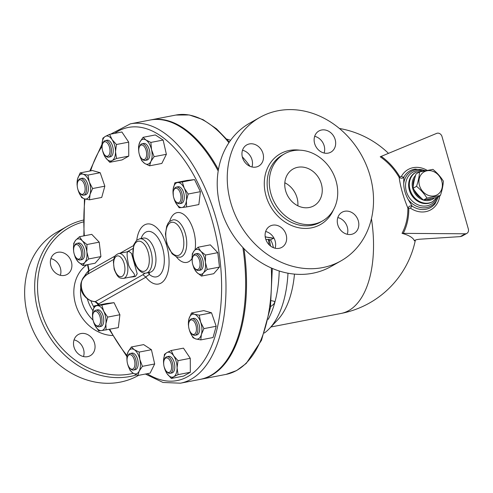 <?xml version="1.0" encoding="UTF-8"?>
<svg xmlns="http://www.w3.org/2000/svg" width="493" height="493" viewBox="0 0 493 493"><rect width="100%" height="100%" fill="white"/><g stroke="black" fill="none" stroke-linecap="round" stroke-linejoin="round"><path stroke-width="0.74" d="M330.908 266.577A82.411 69.92 -119.5 0 1 220.71 208.274A82.411 69.92 -119.5 0 1 249.815 123.084M251.954 166.961A12.152 10.31 60.5 0 0 242.501 150.248M324.123 153.027A12.152 10.31 60.5 0 0 324.166 145.805A12.152 10.31 60.5 0 0 314.67 136.321M347.269 234.286A12.152 10.31 60.5 0 0 337.822 217.573M275.1 248.219A12.152 10.31 60.5 0 0 275.143 240.991A12.152 10.31 60.5 0 0 265.653 231.507M230.736 202.605A82.411 69.92 60.5 0 0 340.934 260.908A82.411 69.92 60.5 0 0 361.264 154.765A82.411 69.92 60.5 0 0 259.842 117.414A82.411 69.92 60.5 0 0 230.736 202.605M321.362 183.951A21.131 17.927 -119.5 0 1 313.905 205.791A21.131 17.927 -119.5 0 1 287.9 196.22A21.131 17.927 -119.5 0 1 293.101 169A21.131 17.927 -119.5 0 1 321.362 183.951M284.818 182.767A21.131 17.927 -119.5 0 1 297.02 197.711A21.131 17.927 -119.5 0 1 297.846 205.797M270.91 193.687A38.565 32.717 60.5 0 0 322.477 220.969A38.565 32.717 60.5 0 0 331.992 171.305A38.565 32.717 60.5 0 0 284.529 153.822A38.565 32.717 60.5 0 0 270.91 193.687M286.143 234.773A12.152 10.31 -119.5 0 1 281.86 247.332A12.152 10.31 -119.5 0 1 266.904 241.829A12.152 10.31 -119.5 0 1 269.893 226.176A12.152 10.31 -119.5 0 1 286.143 234.773M344.749 211.257A12.152 10.31 -119.5 0 1 357.758 219.256A12.152 10.31 -119.5 0 1 354.023 233.399A12.152 10.31 -119.5 0 1 339.073 227.895A12.152 10.31 -119.5 0 1 342.062 212.243A12.152 10.31 -119.5 0 1 344.749 211.257M314.633 143.543A12.152 10.31 -119.5 0 1 318.916 130.99A12.152 10.31 -119.5 0 1 333.872 136.487A12.152 10.31 -119.5 0 1 330.877 152.14A12.152 10.31 -119.5 0 1 314.633 143.543M256.021 167.059A12.152 10.31 -119.5 0 1 243.012 159.06A12.152 10.31 -119.5 0 1 246.746 144.917A12.152 10.31 -119.5 0 1 261.703 150.42A12.152 10.31 -119.5 0 1 258.708 166.073A12.152 10.31 -119.5 0 1 256.021 167.059M83.342 220.094A82.411 69.92 60.5 0 0 67.245 226.324A82.411 69.92 60.5 0 0 38.164 311.508A82.411 69.92 60.5 0 0 136.462 374.914M133.326 373.318A80.297 68.126 -119.5 0 1 40.925 310.615A80.297 68.126 -119.5 0 1 83.348 221.93M57.835 252.287A12.152 10.31 -119.5 0 1 70.844 260.286A12.152 10.31 -119.5 0 1 67.11 274.422A12.152 10.31 -119.5 0 1 52.159 268.925A12.152 10.31 -119.5 0 1 55.148 253.273A12.152 10.31 -119.5 0 1 57.835 252.287M74.012 347.09A12.152 10.31 -119.5 0 1 78.301 334.531A12.152 10.31 -119.5 0 1 93.251 340.034A12.152 10.31 -119.5 0 1 90.256 355.687A12.152 10.31 -119.5 0 1 74.012 347.09M67.245 226.324L57.219 232A82.411 69.92 60.5 0 0 28.138 317.178A82.411 69.92 60.5 0 0 138.354 375.469L138.551 375.352M87.335 298.783A32.754 27.787 60.5 0 0 87.471 299.257A32.754 27.787 60.5 0 0 92.918 310.707M83.502 356.575A12.152 10.31 60.5 0 0 83.545 349.346A12.152 10.31 60.5 0 0 74.049 339.862M60.356 275.316A12.152 10.31 60.5 0 0 50.902 258.603M145.398 374.033L162.986 382.463L180.45 383.19A132.069 67.227 -100.9 0 0 221.425 240.775A132.069 67.227 -100.9 0 0 130.38 123.842L150.02 120.052A132.069 67.227 79.1 0 1 218.196 170.985M242.876 247.517A132.069 67.227 79.1 0 1 200.09 379.4L180.45 383.19M150.47 119.965A132.069 67.227 79.1 0 1 150.913 119.879A132.069 67.227 79.1 0 1 218.424 169.592M243.967 248.663A132.069 67.227 79.1 0 1 200.984 379.228A132.069 67.227 79.1 0 1 200.54 379.308M269.061 239.561L265.807 239.382M269.32 239.321L269.461 240.202L268.457 240.467L269.314 244.972M96.585 302.252A32.754 27.787 60.5 0 0 98.187 305.136M90.829 300.718A32.754 27.787 60.5 0 0 93.916 307.114M430.543 198.907A13.736 11.653 -119.5 0 1 429.508 199.16A13.736 11.653 -119.5 0 1 428.411 199.314M419.549 196.424A13.736 11.653 -119.5 0 1 415.926 192.307M413.609 183.599A13.736 11.653 -119.5 0 1 414.422 179.612M419.525 171.958L416.067 173.912C414.311 179.132 413.319 183.92 413.091 188.277C415.802 192.634 419.278 196.559 423.512 200.053L436.915 197.465L440.372 195.511L426.969 198.1C424.257 193.743 420.782 189.817 416.542 186.323C418.298 181.104 419.29 176.315 419.525 171.958L432.928 169.37C437.162 172.864 440.637 176.79 443.355 181.147C443.121 185.504 442.129 190.292 440.372 195.511M441.814 181.184A13.206 11.203 60.5 0 0 421.971 173.53A13.206 11.203 60.5 0 0 428.177 195.296A13.206 11.203 60.5 0 0 441.814 181.184M423.512 200.053L426.969 198.1M413.091 188.277L416.542 186.323M413.239 186.446A13.736 11.653 -119.5 0 1 414.816 178.065M431.135 198.784A13.736 11.653 -119.5 0 1 429.021 199.437A13.736 11.653 -119.5 0 1 426.605 199.616M421.435 198.229A13.736 11.653 -119.5 0 1 414.071 189.762M141.633 158.549L142.378 159.276A8.455 4.301 -100.9 0 0 145.188 160.398A8.455 4.301 -100.9 0 0 147.808 151.283A8.455 4.301 -100.9 0 0 141.984 143.802A8.455 4.301 -100.9 0 0 139.79 145.891L139.371 146.84A7.395 3.765 79.1 0 1 144.492 146.877A7.395 3.765 79.1 0 1 146.372 156.608A7.395 3.765 79.1 0 1 141.633 158.549A7.395 3.765 79.1 0 1 138.755 149.693A7.395 3.765 79.1 0 1 139.371 146.84M141.984 143.802L143.765 143.457A8.455 4.301 79.1 0 1 149.595 150.938A8.455 4.301 79.1 0 1 146.969 160.052L145.188 160.398M176.038 201.84L176.784 202.561A8.455 4.301 -100.9 0 0 179.588 203.689A8.455 4.301 -100.9 0 0 182.213 194.575A8.455 4.301 -100.9 0 0 176.383 187.087A8.455 4.301 -100.9 0 0 174.602 188.418A8.455 4.301 -100.9 0 0 174.195 189.176L173.776 190.125A7.395 3.765 79.1 0 1 174.134 189.46A7.395 3.765 79.1 0 1 179.236 190.68A7.395 3.765 79.1 0 1 180.703 200.183A7.395 3.765 79.1 0 1 176.038 201.84A7.395 3.765 79.1 0 1 173.776 190.125M176.383 187.087L178.17 186.742A8.455 4.301 79.1 0 1 184 194.23A8.455 4.301 79.1 0 1 181.375 203.344L179.588 203.689M195.068 268.636L195.807 269.357A8.455 4.301 -100.9 0 0 198.617 270.484A8.455 4.301 -100.9 0 0 201.341 261.974A8.455 4.301 -100.9 0 0 196.041 253.852A8.455 4.301 -100.9 0 0 195.413 253.883A8.455 4.301 -100.9 0 0 193.225 255.972L192.806 256.921A7.395 3.765 79.1 0 1 195.265 255.066A7.395 3.765 79.1 0 1 200.072 264.451A7.395 3.765 79.1 0 1 195.068 268.636A7.395 3.765 79.1 0 1 192.806 256.921M195.413 253.883L197.2 253.544A8.455 4.301 79.1 0 1 197.822 253.513A8.455 4.301 79.1 0 1 203.128 261.629A8.455 4.301 79.1 0 1 200.404 270.139L198.617 270.484M191.45 333.422L192.19 334.149A8.455 4.301 -100.9 0 0 195 335.277A8.455 4.301 -100.9 0 0 197.915 329.349A8.455 4.301 -100.9 0 0 195.203 320.468A8.455 4.301 -100.9 0 0 191.795 318.675A8.455 4.301 -100.9 0 0 189.608 320.764L189.189 321.713A7.395 3.765 79.1 0 1 194.082 321.454A7.395 3.765 79.1 0 1 196.232 331.296A7.395 3.765 79.1 0 1 191.45 333.422A7.395 3.765 79.1 0 1 189.189 321.713M191.795 318.675L193.583 318.33A8.455 4.301 79.1 0 1 196.99 320.123A8.455 4.301 79.1 0 1 199.702 329.004A8.455 4.301 79.1 0 1 196.787 334.932L195 335.277M166.572 371.463L167.312 372.184A8.455 4.301 -100.9 0 0 170.122 373.312A8.455 4.301 -100.9 0 0 172.414 362.811A8.455 4.301 -100.9 0 0 166.917 356.71A8.455 4.301 -100.9 0 0 164.73 358.799L164.311 359.748A7.395 3.765 79.1 0 1 171.034 363.255A7.395 3.765 79.1 0 1 170.763 370.982A7.395 3.765 79.1 0 1 166.572 371.463A7.395 3.765 79.1 0 1 164.311 359.748M166.917 356.71L168.705 356.365A8.455 4.301 79.1 0 1 174.202 362.466A8.455 4.301 79.1 0 1 171.909 372.967L170.122 373.312M129.93 368.216L130.676 368.937A8.455 4.301 -100.9 0 0 133.486 370.064A8.455 4.301 -100.9 0 0 136.376 364.709A8.455 4.301 -100.9 0 0 130.281 353.463A8.455 4.301 -100.9 0 0 128.094 355.552L127.675 356.501A7.395 3.765 79.1 0 1 132.29 355.915A7.395 3.765 79.1 0 1 134.922 364.512A7.395 3.765 79.1 0 1 129.93 368.216A7.395 3.765 79.1 0 1 127.675 356.501M130.281 353.463L132.062 353.117A8.455 4.301 79.1 0 1 138.163 364.364A8.455 4.301 79.1 0 1 135.267 369.719L133.486 370.064M95.531 324.924L96.271 325.651A8.455 4.301 -100.9 0 0 99.081 326.773A8.455 4.301 -100.9 0 0 100.862 325.442A8.455 4.301 -100.9 0 0 101.194 315.693A8.455 4.301 -100.9 0 0 95.876 310.177A8.455 4.301 -100.9 0 0 93.688 312.266L93.269 313.215A7.395 3.765 79.1 0 1 98.976 314.195A7.395 3.765 79.1 0 1 99.543 324.745A7.395 3.765 79.1 0 1 95.531 324.924A7.395 3.765 79.1 0 1 93.269 313.215M95.876 310.177L97.663 309.832A8.455 4.301 79.1 0 1 102.982 315.354A8.455 4.301 79.1 0 1 102.649 325.097A8.455 4.301 79.1 0 1 100.868 326.428L99.081 326.773M76.501 258.129L77.247 258.85A8.455 4.301 -100.9 0 0 79.428 260.008A8.455 4.301 -100.9 0 0 80.051 259.977A8.455 4.301 -100.9 0 0 82.676 250.863A8.455 4.301 -100.9 0 0 76.846 243.376A8.455 4.301 -100.9 0 0 74.659 245.465L74.24 246.414A7.395 3.765 79.1 0 1 80.809 249.403A7.395 3.765 79.1 0 1 78.412 259.139A7.395 3.765 79.1 0 1 76.501 258.129A7.395 3.765 79.1 0 1 74.24 246.414M76.846 243.376L78.633 243.031A8.455 4.301 79.1 0 1 84.463 250.518A8.455 4.301 79.1 0 1 81.838 259.632L80.051 259.977M80.119 193.336L80.858 194.063A8.455 4.301 -100.9 0 0 83.668 195.185A8.455 4.301 -100.9 0 0 86.293 186.071A8.455 4.301 -100.9 0 0 80.464 178.589A8.455 4.301 -100.9 0 0 78.276 180.678L77.857 181.627A7.395 3.765 79.1 0 1 82.978 181.664A7.395 3.765 79.1 0 1 84.858 191.395A7.395 3.765 79.1 0 1 80.119 193.336A7.395 3.765 79.1 0 1 79.595 192.757A7.395 3.765 79.1 0 1 77.857 181.627M80.464 178.589L82.251 178.244A8.455 4.301 79.1 0 1 88.074 185.725A8.455 4.301 79.1 0 1 85.455 194.84L83.668 195.185M141.781 160.718L139.39 154.562A12.676 6.452 -100.9 0 0 144.714 163.454L141.781 160.718M150.883 161.433L149.57 165.821L144.714 163.454A12.676 6.452 -100.9 0 0 150.883 161.433A12.676 6.452 -100.9 0 0 151.536 149.73L154.118 156.669L150.883 161.433M138.779 151.437L138.539 146.464L139.852 142.076A12.676 6.452 -100.9 0 0 138.773 151.363M146.02 140.049L150.876 142.415L151.536 149.73A12.676 6.452 -100.9 0 0 146.02 140.049A12.676 6.452 -100.9 0 0 139.852 142.076L143.087 137.313L146.02 140.049M173.308 195.69L173.129 189.423A12.676 6.452 -100.9 0 0 173.179 194.655M173.801 197.859A12.676 6.452 -100.9 0 0 175.28 201.914L173.696 197.527M181.917 207.528L179.169 207.763L175.28 201.914A12.676 6.452 -100.9 0 0 181.917 207.528A12.676 6.452 -100.9 0 0 186.416 200.663L186.588 206.931L181.917 207.528M174.873 182.786L177.628 182.558A12.676 6.452 -100.9 0 0 173.129 189.423L174.873 182.786L187.13 180.42L194.55 179.588L200.411 191.66L188.153 194.026L186.416 200.663A12.676 6.452 -100.9 0 0 184.265 188.172L188.153 194.026M177.628 182.558L182.293 181.954L184.265 188.172A12.676 6.452 -100.9 0 0 177.628 182.558M192.295 253.852L194.224 250.727A12.676 6.452 -100.9 0 0 192.184 261.253L192.295 253.852M192.825 264.655A12.676 6.452 -100.9 0 0 196.756 272.37L193.983 268.284L192.781 264.519M203.375 272.956L201.446 276.086L196.756 272.37A12.676 6.452 -100.9 0 0 203.375 272.956A12.676 6.452 -100.9 0 0 205.421 262.424L207.22 269.455L203.375 272.956M198.069 247.227L200.842 251.313A12.676 6.452 -100.9 0 0 194.224 250.727L198.069 247.227L210.326 244.861L217.789 252.662L219.477 267.089L207.22 269.455M200.842 251.313L205.532 255.029L205.421 262.424A12.676 6.452 -100.9 0 0 200.842 251.313M191.487 312.987L194.421 314.263A12.676 6.452 -100.9 0 0 188.973 318.811L191.487 312.987L203.751 310.621L211.522 312.802L199.264 315.169L200.633 322.083A12.676 6.452 -100.9 0 0 194.421 314.263L199.264 315.169M189.207 329.447A12.676 6.452 -100.9 0 0 189.737 331.179L189.195 329.398M188.616 326.551L188.363 324.265L188.973 318.811A12.676 6.452 -100.9 0 0 188.591 326.243M195.949 338.993L193.016 337.717L189.737 331.179A12.676 6.452 -100.9 0 0 195.949 338.993A12.676 6.452 -100.9 0 0 201.397 334.451L200.793 339.899L195.949 338.993M200.633 322.083L203.917 328.628L201.397 334.451A12.676 6.452 -100.9 0 0 200.633 322.083M171.2 350.511L173.647 355.773A12.676 6.452 -100.9 0 0 166.868 352.6L171.2 350.511L183.458 348.144L190.267 358.3L178.01 360.666L177.086 367.84A12.676 6.452 -100.9 0 0 173.647 355.773L178.01 360.666M163.719 364.401L163.528 361.492L164.452 354.325L166.868 352.6A12.676 6.452 -100.9 0 0 163.528 361.492A12.676 6.452 -100.9 0 0 163.713 364.278M164.329 367.482A12.676 6.452 -100.9 0 0 166.967 373.558L164.2 367.051M173.746 376.732L171.33 378.451L166.967 373.558A12.676 6.452 -100.9 0 0 173.746 376.732A12.676 6.452 -100.9 0 0 177.086 367.84L178.072 374.637L173.746 376.732M139.174 352.082L139.833 359.397A12.676 6.452 -100.9 0 0 134.318 349.716L139.174 352.082L151.431 349.716L154.673 363.97L142.415 366.336L139.18 371.1A12.676 6.452 -100.9 0 0 139.833 359.397L142.415 366.336M127.077 361.104L126.837 356.131L128.149 351.743L131.384 346.98L134.318 349.716A12.676 6.452 -100.9 0 0 128.149 351.743A12.676 6.452 -100.9 0 0 127.077 361.03M133.011 373.121L130.078 370.385L127.687 364.228A12.676 6.452 -100.9 0 0 133.011 373.121A12.676 6.452 -100.9 0 0 139.18 371.1L137.867 375.487L133.011 373.121M107.647 317.11L105.903 323.747A12.676 6.452 -100.9 0 0 103.758 311.262L107.647 317.11L119.904 314.744L118.338 327.648L101.41 330.618A12.676 6.452 -100.9 0 0 105.903 323.747L106.081 330.014M97.115 305.642L101.786 305.038L103.758 311.262A12.676 6.452 -100.9 0 0 97.115 305.642A12.676 6.452 -100.9 0 0 92.622 312.513L94.36 305.876L97.115 305.642M93.288 320.943A12.676 6.452 -100.9 0 0 94.773 324.998L93.189 320.616M92.801 318.78L92.622 312.513A12.676 6.452 -100.9 0 0 92.672 317.738M101.41 330.618L98.655 330.852L94.773 324.998A12.676 6.452 -100.9 0 0 101.41 330.618M88.654 258.948L84.814 262.449A12.676 6.452 -100.9 0 0 86.854 251.917L88.654 258.948L100.917 256.582L95.143 263.207L82.886 265.573L78.196 261.863A12.676 6.452 -100.9 0 0 84.814 262.449L82.886 265.573M82.276 240.806L86.965 244.522L86.854 251.917A12.676 6.452 -100.9 0 0 82.276 240.806A12.676 6.452 -100.9 0 0 75.663 240.22L79.502 236.72L82.276 240.806M73.617 250.746L73.728 243.345L75.663 240.22A12.676 6.452 -100.9 0 0 73.617 250.746A12.676 6.452 -100.9 0 0 73.642 250.943L73.617 250.746M74.264 254.148A12.676 6.452 -100.9 0 0 78.196 261.863L75.423 257.777L74.221 254.012M89.461 199.813L84.617 198.907A12.676 6.452 -100.9 0 0 90.065 194.359L89.461 199.813L101.718 197.446L104.843 186.175L92.585 188.542L90.065 194.359A12.676 6.452 -100.9 0 0 89.301 181.997L92.585 188.542M83.089 174.177L87.933 175.083L89.301 181.997A12.676 6.452 -100.9 0 0 83.089 174.177A12.676 6.452 -100.9 0 0 77.641 178.725L80.156 172.901L83.089 174.177M81.684 197.631L78.405 191.087A12.676 6.452 -100.9 0 0 84.617 198.907L81.684 197.631M77.876 189.355A12.676 6.452 -100.9 0 0 78.405 191.087L77.863 189.312M77.284 186.465L77.031 184.179L77.641 178.725A12.676 6.452 -100.9 0 0 77.259 186.151M143.087 137.313L155.344 134.946L163.134 140.049L150.876 142.415M163.134 140.049L166.375 154.303L154.118 156.669M166.375 154.303L161.827 163.454L149.57 165.821M194.55 179.588L182.293 181.954M200.411 191.66L198.845 204.564L186.588 206.931M217.789 252.662L205.532 255.029M219.477 267.089L213.703 273.714L201.446 276.086M211.522 312.802L216.174 326.261L213.05 337.532L200.793 339.899M216.174 326.261L203.917 328.628M190.267 358.3L190.329 372.27L183.587 376.085L171.33 378.451M190.329 372.27L178.072 374.637M154.673 363.97L150.125 373.121L137.867 375.487M151.431 349.716L143.642 344.613L131.384 346.98M101.786 305.038L114.043 302.671L106.624 303.509L94.36 305.876M86.965 244.522L99.222 242.155L91.76 234.354L79.502 236.72M87.933 175.083L100.19 172.716L92.419 170.535L80.156 172.901M100.19 172.716L104.843 186.175M114.043 302.671L119.904 314.744M99.222 242.155L100.917 256.582M102.643 150.95A7.395 3.765 79.1 0 1 102.735 143.592A7.395 3.765 79.1 0 1 107.856 143.629A7.395 3.765 79.1 0 1 109.736 153.36A7.395 3.765 79.1 0 1 104.997 155.301A7.395 3.765 79.1 0 1 102.643 150.95M104.997 155.301L105.736 156.028A8.455 4.301 -100.9 0 0 108.546 157.15A8.455 4.301 -100.9 0 0 111.171 148.036A8.455 4.301 -100.9 0 0 105.342 140.554A8.455 4.301 -100.9 0 0 103.154 142.643L102.735 143.592M105.342 140.554L107.129 140.209A8.455 4.301 79.1 0 1 112.959 147.69A8.455 4.301 79.1 0 1 110.333 156.805L108.546 157.15M109.754 162.296L105.391 157.403A12.676 6.452 -100.9 0 0 112.17 160.57L109.754 162.296L122.011 159.929L128.753 156.115L116.496 158.481L112.17 160.57A12.676 6.452 -100.9 0 0 115.51 151.678L116.496 158.481M112.071 139.611L116.434 144.504L115.51 151.678A12.676 6.452 -100.9 0 0 112.071 139.611A12.676 6.452 -100.9 0 0 105.292 136.444L109.625 134.349L112.071 139.611M102.754 151.32A12.676 6.452 -100.9 0 0 105.391 157.403L102.63 150.889M102.15 148.239L101.952 145.336A12.676 6.452 -100.9 0 0 102.137 148.116M101.952 145.336L102.877 138.163L105.292 136.444A12.676 6.452 -100.9 0 0 101.952 145.336M116.434 144.504L128.691 142.138L121.882 131.982L109.625 134.349M128.691 142.138L128.753 156.115M87.723 274.139L88.734 270.823L89.159 270.688A128.901 65.618 79.1 0 1 87.951 264.599M99.013 304.976A128.901 65.618 79.1 0 1 98.618 303.91A3.168 0.82 160 0 0 98.323 304.477L98.538 305.068M145.115 273.159L142.896 274.706L145.903 277.171L98.618 303.91L95.42 301.556C81.98 301.58 75.62 279.297 87.625 274.194L89.159 270.688L115.146 255.99M142.896 274.706L95.42 301.556A3.168 1.405 93.8 0 1 95.001 301.667C83.89 301.1 73.512 284.615 87.181 274.435L113.729 259.417M136.771 240.165A30.56 15.56 79.1 0 1 157.347 228.339A30.56 15.56 79.1 0 1 168.033 271.637A30.56 15.56 79.1 0 1 145.903 277.171M129.4 277.257L135.372 276.542L137.196 273.8L131.489 253.377L128.741 251.264L128.038 251.689M127.989 251.794L128.371 251.578L127.878 251.72C126.683 252.305 126.88 256.539 128.463 264.427C130.232 271.501 138.12 275.267 132.728 276.61L132.722 276.61M132.654 253.63L134.065 260.273L137.319 268.143M135.569 265.129L132.87 255.885L133.788 244.62L136.616 240.288L139.605 238.815A17.434 8.874 -100.9 0 1 151.622 254.246A17.434 8.874 -100.9 0 1 146.218 273.048L149.958 272.327M135.563 265.117L135.55 265.092C138.921 271.162 142.477 273.812 146.218 273.048M147.992 272.703A3.168 2.785 -124.4 0 1 149.336 274.416L149.361 272.444M145.786 276.967L149.336 274.416A23.116 11.764 -100.9 0 0 163.75 266.522A23.116 11.764 -100.9 0 0 156.78 236.227A23.116 11.764 -100.9 0 0 141.078 238.532M466.859 233.386L462.101 236.079L460.296 236.615L419.876 239.204C416.585 239.512 414.761 240.066 414.422 240.867A88.118 20.373 172.9 0 0 402.035 233.355L465.287 233.793A4.227 3.587 60.5 0 0 466.859 233.386A4.227 3.587 60.5 0 0 468.35 229.023L441.999 136.524A4.227 3.587 60.5 0 0 436.681 133.375L380.226 156.78A56.147 47.636 -119.5 0 1 399.133 177.363C400.464 186.939 403.373 197.151 407.859 207.997A56.147 47.636 -119.5 0 1 402.035 233.355M269.468 240.239L273.781 238.193M249.976 166.307A101.429 51.629 -100.9 0 0 242.285 156.799M268.21 319.384A101.429 51.629 -100.9 0 0 274.774 302.622A101.429 51.629 -100.9 0 0 279.217 270.99M264.31 333.058A101.429 51.629 -100.9 0 0 269.375 328.609A101.429 51.629 -100.9 0 0 287.986 273.208M230.595 140.308A101.429 51.629 -100.9 0 0 226.872 139.162M271.335 300.681L274.188 301.297L274.817 302.375L273.652 304.249L270.571 306.683M403.206 233.466A57.404 48.702 60.5 0 0 408.783 208.249A2.114 0.604 -1 0 1 407.859 207.997C409.03 206.166 410.441 205.532 412.099 206.092L408.161 199.431C405.351 194.384 403.866 189.17 403.705 183.797L403.841 177.092A2.114 0.992 28.7 0 1 401.438 176.34L399.133 177.363C401.185 178.626 402.75 178.534 403.841 177.092A21.051 17.859 -119.5 0 1 415.303 169.062L425.551 170.59M408.783 208.249L410.515 208.2A2.114 0.567 124 0 1 412.099 206.092A21.051 17.859 -119.5 0 0 434.974 203.849L438.536 196.553M269.375 328.609L277.621 319.939A94.034 47.864 -100.9 0 0 294.475 274.114M299.744 150.18A40.679 34.51 60.5 0 0 266.01 195.795A40.679 34.51 60.5 0 0 298.542 227.711A40.679 34.51 60.5 0 0 333.459 209.796M320.333 222.183A38.565 32.717 -119.5 0 1 268.771 194.901A38.565 32.717 -119.5 0 1 282.384 155.036M86.897 264.803A39.403 33.432 60.5 0 0 75.491 303.941A39.403 33.432 60.5 0 0 112.546 335.53M93.048 320.08A34.177 29.001 -119.5 0 1 81.967 301.919A34.177 29.001 -119.5 0 1 80.821 287.179M84.013 277.029A34.177 29.001 -119.5 0 1 88.697 270.645M268.26 239.265A132.069 67.227 79.1 0 1 268.457 240.467M150.913 119.879L175.915 115.048A132.069 67.227 79.1 0 1 228.912 142.736M271.298 267.982A132.069 67.227 79.1 0 1 225.985 374.403L200.984 379.228M84.328 235.79A128.901 65.618 79.1 0 1 84.981 199.006M90.638 170.88A128.901 65.618 79.1 0 1 101.989 146.507M114.616 133.387A128.901 65.618 79.1 0 1 219.453 255.547A128.901 65.618 79.1 0 1 147.16 373.694M126.935 355.41A128.901 65.618 79.1 0 1 109.785 329.299M133.449 245.637L120.002 253.242M176.383 256.859A25.359 12.91 -100.9 0 0 192.011 258.542M195.074 249.822A25.359 12.91 -100.9 0 0 186.416 216.883A25.359 12.91 -100.9 0 0 169.586 221.634M123.49 278.397A12.676 6.452 -100.9 0 0 127.422 264.723A12.676 6.452 -100.9 0 0 118.684 253.501C112.897 256.212 114.561 258.049 113.384 261.66L114.185 269.277C118.166 279.149 120.015 278.015 123.49 278.397L132.728 276.61M139.605 238.815L143.34 238.094A17.434 8.874 79.1 0 1 155.357 253.531A17.434 8.874 79.1 0 1 149.946 272.327M134.065 260.255A15.32 7.796 79.1 0 1 141.066 241.656A15.32 7.796 79.1 0 1 148.245 266.916A15.32 7.796 79.1 0 1 134.065 260.255M180.191 257.223A19.017 9.681 -100.9 0 0 186.089 236.714A19.017 9.681 -100.9 0 0 172.975 219.878C167.195 222.226 168.44 223.458 166.751 226.053L165.432 233.916L166.763 243.536L172.125 253.821L176.673 256.964L180.191 257.223M114.431 269.042A10.563 5.38 79.1 0 1 119.251 256.206A10.563 5.38 79.1 0 1 124.211 273.621A10.563 5.38 79.1 0 1 114.431 269.042M167.01 243.302A16.904 8.603 79.1 0 1 174.725 222.762A16.904 8.603 79.1 0 1 182.663 250.623A16.904 8.603 79.1 0 1 167.01 243.302M415.389 240.066A94.034 94.034 0 0 1 341.107 313.437A94.034 47.864 -100.9 0 0 371.439 218.682M273.393 247.677A13.736 6.994 -100.9 0 0 270.558 239.851M399.866 176.932A57.404 48.702 60.5 0 0 381.243 156.386M410.515 208.2A23.128 19.621 60.5 0 0 439.781 195.844M427.061 170.295A23.128 19.621 60.5 0 0 401.438 176.34M403.705 183.797A19.893 16.879 -119.5 0 1 425.102 170.689M438.135 196.781A19.893 16.879 -119.5 0 1 425.102 207.806A19.893 16.879 -119.5 0 1 408.161 199.431M465.287 233.793L460.296 236.615M421.355 170.566A18.451 15.653 60.5 0 0 405.653 183.686A18.451 15.653 60.5 0 0 417.466 204.583A18.451 15.653 60.5 0 0 436.804 197.89M431.948 202.025A16.904 14.34 -119.5 0 1 411.144 194.365A16.904 14.34 -119.5 0 1 415.316 172.593L416.006 172.199A16.904 14.34 60.5 0 0 411.84 193.977A16.904 14.34 60.5 0 0 432.651 201.631L431.954 202.025M434.21 198.112A14.79 12.547 -119.5 0 1 416.043 194.975A14.79 12.547 -119.5 0 1 415.611 175.348M265.191 236.677A32.754 27.787 60.5 0 0 273.948 238.082M340.953 260.896L330.926 266.565M259.817 117.426L249.791 123.096M282.378 155.042L284.516 153.828M322.484 220.963L320.345 222.177M88.734 270.823L87.52 264.679M83.872 235.876L84.432 198.858M89.794 171.04L101.971 144.32M110.666 134.151L130.38 123.842M109.218 329.41L126.83 356.494M98.323 304.477L95.001 301.667M132.827 248.62L127.058 251.88M127.878 251.72L118.684 253.501M388.502 153.372A94.034 94.034 0 0 0 339.4 128.463M272.321 268.426L270.441 307.54L261.5 340.287L246.254 363.409L236.634 370.551L225.985 374.403M269.461 240.202L270.602 246.081M229.344 142.089L216.489 128.802L203.005 119.633L189.312 114.961L175.915 115.048M424.904 170.726L416.006 172.199M432.651 201.631L437.199 197.305M341.107 313.437L270.916 326.988M274.009 238.187L265.228 236.948"/></g></svg>

